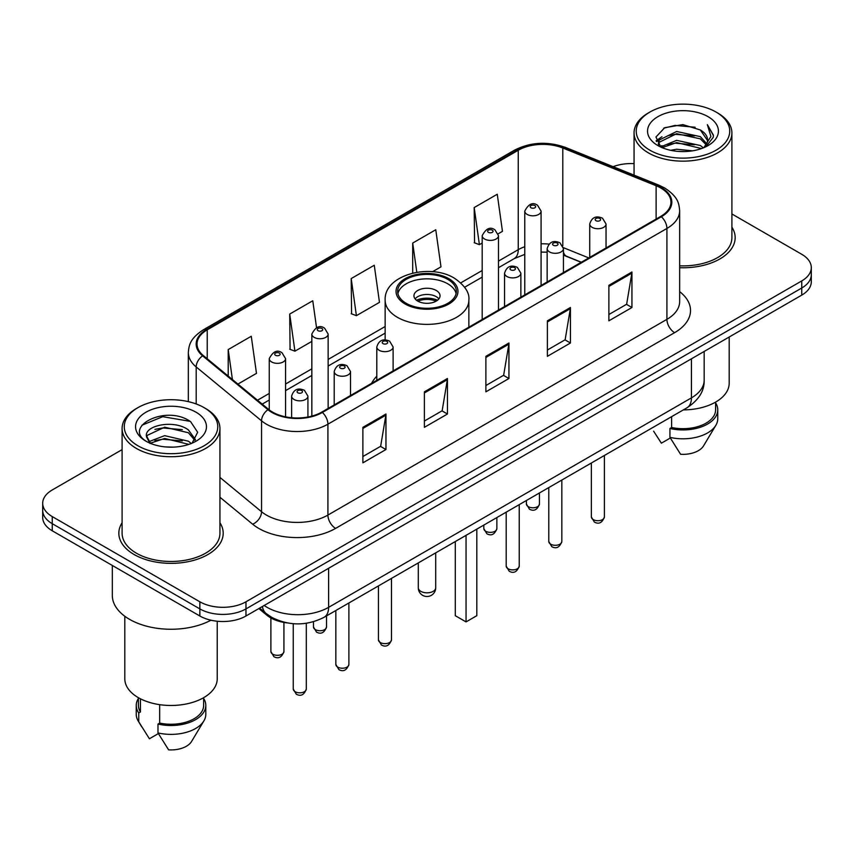 <?xml version="1.0" encoding="UTF-8"?>
<svg xmlns="http://www.w3.org/2000/svg" width="854" height="854" viewBox="0 0 854 854"><rect width="100%" height="100%" fill="white"/><g stroke="black" fill="none" stroke-linecap="round" stroke-linejoin="round"><path stroke-width="1.28" d="M376.795 376.208A57.613 33.263 0 0 0 371.639 383.307M581.19 262.327L564.43 255.549A43.49 25.108 0 0 0 563.448 255.165M287.168 622.908A32.612 18.831 180 0 1 266.928 615.254L258.826 608.571M122.101 449.631L52.254 489.95A32.612 18.831 0 0 0 42.7 503.273L42.7 517.471A32.612 18.831 0 0 0 52.254 530.782L199.847 616.001A32.612 18.831 0 0 0 245.973 616.001L801.746 295.121A32.612 18.831 0 0 0 811.3 281.809L811.3 274.7A32.612 18.831 0 0 1 801.746 288.022A32.612 18.831 0 0 0 811.3 274.7L811.3 267.601A32.612 18.831 0 0 0 801.746 254.289L731.899 213.97M42.7 503.273A32.612 18.831 0 0 0 52.254 516.585L199.847 601.792A32.612 18.831 0 0 0 245.973 601.792L245.973 608.891L801.746 288.022L245.973 608.891A32.612 18.831 0 0 1 199.847 608.891A32.612 18.831 0 0 0 245.973 608.891L245.973 616.001M52.254 516.585L52.254 523.683L199.847 608.891L52.254 523.683A32.612 18.831 0 0 1 42.7 510.372A32.612 18.831 0 0 0 52.254 523.683L52.254 530.782M122.101 522.744A52.179 30.125 0 0 0 118.834 533.227A52.179 30.125 0 0 0 134.121 554.524A52.179 30.125 0 0 0 190.986 561.057A52.179 30.125 0 0 0 223.204 533.227A52.179 30.125 0 0 0 219.937 522.744A52.179 30.125 0 0 1 223.204 533.227A52.179 30.125 0 0 1 190.986 561.057A52.179 30.125 0 0 1 134.121 554.524A52.179 30.125 0 0 1 118.834 533.227A52.179 30.125 0 0 1 122.101 522.744M660.761 187.987A34.79 20.08 180 0 1 670.956 202.184A34.79 20.08 180 0 1 660.761 216.382L321.766 412.108A34.79 20.08 180 0 1 268.668 409.429L203.327 355.552A34.79 20.08 180 0 1 197.028 344.023A34.79 20.08 180 0 1 207.223 329.825L518.25 150.261A34.79 20.08 180 0 1 562.797 148.009L656.118 185.734A34.79 20.08 180 0 1 660.761 187.987M661.38 187.624A35.654 20.592 0 0 0 656.619 185.318L563.298 147.593A35.654 20.592 0 0 0 517.631 149.898L206.604 329.473A35.654 20.592 0 0 0 202.611 355.84L267.953 409.717A35.654 20.592 0 0 0 322.374 412.461L661.38 216.745A35.654 20.592 0 0 0 661.38 187.624M362.886 427.331L362.886 462.836L385.955 449.524L385.955 414.019L362.886 427.331M362.886 456.538L380.649 446.279L385.859 415.193A8.7 5.017 -120 0 0 385.955 414.019M380.5 446.375L385.955 449.524M424.385 391.826L424.385 427.331L447.443 414.019L447.443 378.514L424.385 391.826M424.385 421.033L442.148 410.774L447.357 379.688A8.7 5.017 -120 0 0 447.443 378.514M441.988 410.87L447.443 414.019M608.881 285.311L608.881 320.816L631.939 307.504L631.939 271.999L608.881 285.311M608.881 314.518L626.644 304.259L631.843 273.173A8.7 5.017 -120 0 0 631.939 271.999M626.484 304.355L631.939 307.504M547.382 320.816L547.382 356.321L570.44 343.009L570.44 307.504L547.382 320.816M547.382 350.023L565.145 339.764L570.344 308.678A8.7 5.017 -120 0 0 570.44 307.504M564.985 339.86L570.44 343.009M485.883 356.321L485.883 391.826L508.941 378.514L508.941 343.009L485.883 356.321M485.883 385.528L503.646 375.269L508.856 344.183A8.7 5.017 -120 0 0 508.941 343.009M503.486 375.365L508.941 378.514M679.656 267.708A52.179 30.125 0 0 0 735.166 237.647A52.179 30.125 0 0 0 731.899 227.164A52.179 30.125 0 0 1 735.166 237.647A52.179 30.125 0 0 1 679.656 267.708M245.973 601.792L801.746 280.923A32.612 18.831 0 0 0 811.3 267.601M634.063 163.637A32.612 18.831 0 0 0 613.129 166.679M237.924 384.076L256.478 373.358L251.268 336.262L228.21 349.574L228.21 376.07M432.551 271.7L440.974 266.843L435.764 229.747L412.706 243.059L412.706 273.099M498.202 233.793L502.462 231.338L497.263 194.242L474.194 207.554L474.568 242.846M316.546 327.658L312.767 300.757L289.709 314.069L290.082 349.361M351.207 278.564L356.406 315.66L379.475 302.348L374.265 265.252L351.207 278.564L351.581 313.856M356.406 315.66L351.207 313.717M412.706 243.059L416.805 272.287M474.194 207.554L479.404 244.65L482.19 243.048M479.404 244.65L474.194 242.707M289.709 314.069L294.918 351.165L311.838 341.397M294.918 351.165L289.709 349.222M228.21 349.574L232.416 379.539M649.926 150.219A46.746 26.986 0 0 0 716.036 150.219A46.746 26.986 0 0 0 716.036 112.045L717.573 112.931A48.924 28.246 0 0 1 731.899 132.904A48.924 28.246 0 0 1 701.7 159.004A48.924 28.246 0 0 1 648.389 152.877A48.924 28.246 0 0 1 634.063 132.904A48.924 28.246 0 0 1 648.389 112.931L649.926 112.045A46.746 26.986 0 0 0 649.926 150.219M679.656 265.829A48.924 28.246 0 0 0 731.899 237.647L731.899 132.904M683.339 409.888A46.201 26.677 0 0 0 729.188 383.222L729.188 337.01M670.625 150.315L676.624 149.237L692.605 150.827M677.649 151.361L685.474 151.542M660.622 146.92L676.624 140.355L700.355 145.511L703.365 147.87M662.149 147.689L676.624 142.575L701.55 148.564M658.637 145.084L659.245 140.035L676.624 131.484L700.355 136.629L706.706 143.707M658.498 144.454L659.245 142.255L676.624 133.694L700.355 138.85L706.141 144.753M703.493 147.817A24.574 14.187 0 0 0 707.56 140.003A24.574 14.187 0 0 0 700.355 129.968L707.539 140.536M708.051 116.656A35.452 20.464 0 0 0 657.922 116.656A35.452 20.464 0 0 0 657.922 145.596A35.452 20.464 0 0 0 708.051 145.596A35.452 20.464 0 0 0 708.051 116.656M700.355 129.968L682.848 124.599L664.7 127.716L655.947 137.014L660.921 147.144M705.895 146.749L713.207 137.398L713.442 135.199L707.347 124.652L710.902 136.459L703.888 147.657M653.63 431.185L661.37 443.183L670.337 438.006M671.628 416.656L671.628 427.502A32.612 18.831 0 0 0 715.599 409.845L715.599 402.117M717.573 112.931L716.036 112.045A46.746 26.986 0 0 0 649.926 112.045M671.628 427.502L669.942 428.473L669.942 437.344L680.585 454.275A21.745 12.554 0 0 0 703.536 445.895L715.865 425.281A34.79 20.08 0 0 0 717.766 418.727L717.766 409.845A34.79 20.08 0 0 0 715.599 402.864M669.942 437.344A34.79 20.08 0 0 0 715.865 425.281M669.942 428.473A34.79 20.08 0 0 0 717.766 409.845M707.347 124.652L713.432 135.626M663.707 128.196L675.098 125.421L695.135 127.246M656.395 141.561L659.886 138.967M667.753 135.701L675.098 134.302L694.398 135.903M667.753 144.572L675.098 143.173L694.398 144.785M656.118 140.718L661.946 136.747M660.185 146.557L661.946 145.628M447.752 279.365A29.356 16.941 0 0 0 415.77 275.693A29.356 16.941 0 0 0 397.644 291.342A29.356 16.941 0 0 0 406.248 303.33A29.356 16.941 0 0 0 438.23 307.002A29.356 16.941 0 0 0 456.356 291.342A29.356 16.941 0 0 0 447.752 279.365M456.1 293.562A29.356 16.941 0 0 0 447.752 283.806A29.356 16.941 0 0 0 417.574 279.738A29.356 16.941 0 0 0 397.9 293.562M455.289 541.553L455.289 615.691L466.049 621.904L476.81 615.691L476.81 529.128M466.049 621.904L466.049 535.341M436.223 290.456A13.045 7.537 0 0 0 422.004 288.823A13.045 7.537 0 0 0 413.955 295.783A13.045 7.537 0 0 0 417.777 301.11A13.045 7.537 0 0 0 431.996 302.743A13.045 7.537 0 0 0 440.045 295.783A13.045 7.537 0 0 0 436.223 290.456M438.881 298.889A13.045 7.537 0 0 0 436.223 296.669A13.045 7.537 0 0 0 415.119 298.889M416.464 300.224A17.39 10.045 180 0 1 436.778 299.903L436.778 300.768M417.884 301.174A15.223 8.786 180 0 1 435.209 300.811L436.778 299.903M434.953 301.761L435.209 300.811M137.964 445.788A46.746 26.986 0 0 0 204.074 445.788A46.746 26.986 0 0 0 204.074 407.625L205.611 408.511A48.924 28.246 0 0 1 219.937 428.484A48.924 28.246 0 0 1 189.737 454.574A48.924 28.246 0 0 1 136.426 448.457A48.924 28.246 0 0 1 122.101 428.484A48.924 28.246 0 0 1 136.426 408.511L137.964 407.625A46.746 26.986 0 0 0 137.964 445.788M122.101 428.484L122.101 533.227A48.924 28.246 0 0 0 136.426 553.2A48.924 28.246 0 0 0 189.737 559.317A48.924 28.246 0 0 0 219.937 533.227L219.937 428.484M112.312 565.465L112.312 595.355A58.702 33.893 0 0 0 129.509 619.321A58.702 33.893 0 0 0 210.959 620.207M124.812 616.268L124.812 678.802A46.201 26.677 0 0 0 138.348 697.665A46.201 26.677 0 0 0 188.702 703.44A46.201 26.677 0 0 0 217.226 678.802L217.226 621.221M165.078 446.888L173.362 447.133M148.831 441.689L164.662 435.647L188.392 441.198L191.275 443.504M150.283 443.205L164.662 438.465L188.915 444.379M146.44 435.732L150.507 443.397M146.493 436.49C143.846 425.548 173.832 419.047 188.392 429.925L195.459 439.682M146.6 437.173L147.283 435.348L164.662 427.192L188.392 432.743L194.904 440.408M192.107 443.162L197.658 432.252L190.634 421.673C165.772 403.793 121.567 427.352 147.091 441.796L147.219 441.87M196.078 412.236A35.452 20.464 0 0 0 145.949 412.236A35.452 20.464 0 0 0 145.949 441.176A35.452 20.464 0 0 0 196.078 441.176A35.452 20.464 0 0 0 196.078 412.236M138.401 697.697L138.401 705.425A32.612 18.831 0 0 0 140.44 711.98L140.44 698.796M138.401 698.433A34.79 20.08 0 0 0 136.234 705.425L136.234 714.307A34.79 20.08 0 0 0 138.135 720.861A34.79 20.08 0 0 0 138.764 721.833L149.407 738.763L158.374 733.586M138.764 721.833L138.764 712.951L140.44 711.98M136.234 705.425A34.79 20.08 0 0 0 138.764 712.951M149.93 443.418L146.546 436.896M159.666 704.657L159.666 723.082A32.612 18.831 0 0 0 203.636 705.425L203.636 697.697M205.611 408.511L204.074 407.625A46.746 26.986 0 0 0 137.964 407.625M159.666 723.082L157.979 724.053L157.979 732.924L168.622 749.855A21.745 12.554 0 0 0 191.574 741.475L203.903 720.861A34.79 20.08 0 0 0 205.803 714.307L205.803 705.425A34.79 20.08 0 0 0 203.636 698.433M157.979 732.924A34.79 20.08 0 0 0 203.903 720.861M157.979 724.053A34.79 20.08 0 0 0 205.803 705.425M141.913 425.228L162.719 416.688L190.154 421.342M154.916 429.37L162.719 427.961L182.308 429.637M154.916 440.643L162.719 439.234L182.308 440.91M266.928 614.143L266.928 615.254M264.185 605.475A43.49 25.108 0 0 0 267.11 607.343A43.49 25.108 0 0 0 328.609 607.343L691.441 397.868A43.49 25.108 0 0 0 704.176 380.115C704.497 390.897 698.743 400.142 686.936 407.817L324.104 617.293A21.745 12.554 60 0 0 328.609 607.343L328.609 568.284M691.441 358.808L691.441 397.868A21.745 12.554 60 0 1 686.936 407.817M262.424 606.5A21.745 14.539 129.5 0 0 266.213 613.567L259.605 608.123M801.746 295.121L801.746 280.923M199.847 616.001L199.847 601.792M679.656 291.652A54.357 31.384 180 0 1 674.607 332.665L335.601 528.391A10.867 6.277 60 0 1 327.915 515.069L666.921 319.353A43.49 25.108 0 0 0 679.656 301.601L679.656 210.703A43.49 25.108 180 0 1 666.921 228.456A10.867 6.277 -120 0 0 661.38 216.745M335.601 528.391A54.357 31.384 180 0 1 258.73 528.391A54.357 31.384 180 0 1 252.635 524.196L219.937 497.231M267.953 409.717A10.867 7.27 129.5 0 0 261.548 420.83L261.548 511.717A43.49 25.108 0 0 0 266.416 515.069A43.49 25.108 0 0 0 327.915 515.069L327.915 424.182A43.49 25.108 180 0 1 261.548 420.83L196.196 366.953A43.49 25.108 180 0 1 188.339 352.553L188.339 401.636M679.656 210.703C678.951 203.231 678.257 197.018 664.668 187.976L658.946 185.201A10.867 5.092 112 0 0 656.619 185.318M658.946 185.201L565.626 147.475C547.617 141.102 530.526 142.031 514.354 150.251A10.867 6.277 60 0 1 517.631 149.898M206.604 329.473A10.867 6.277 -120 0 0 203.327 329.825C190.143 338.462 188.937 344.973 188.339 352.553M202.611 355.84A10.867 7.27 129.5 0 0 196.196 366.953L196.196 403.974M565.626 147.475A10.867 5.092 112 0 0 563.298 147.593M322.374 412.461A10.867 6.277 60 0 1 327.915 424.182L666.921 228.456L666.921 319.353A10.867 6.277 60 0 0 674.607 332.665M219.937 477.418L261.548 511.717A10.867 7.27 -50.5 0 1 252.635 524.196M207.223 329.825L207.223 358.765M656.118 185.734L656.118 219.072M562.797 148.009L562.797 245.803M588.801 257.929L563.384 247.66M548.983 244.105A34.79 20.08 0 0 0 541.084 243.817M524.772 246.71A34.79 20.08 0 0 0 518.25 249.678L498.49 261.078M518.25 150.261L518.25 249.678A19.567 11.294 60 0 1 514.193 258.634L498.49 267.697M482.19 270.494L460.765 282.866M385.143 326.516L328.149 359.427M311.838 368.843L285.567 384.012M269.256 393.427L257.502 400.216M581.35 262.231L566.693 256.307A19.567 9.159 -68 0 1 563.448 252.25M485.883 357.442L508.856 344.183M547.382 321.937L570.344 308.678M608.881 286.432L631.843 273.173M424.385 392.947L447.357 379.688M362.886 428.452L385.859 415.193M405.095 303.992A30.979 17.891 0 0 0 448.905 303.992A30.979 17.891 0 0 0 448.905 278.703A30.979 17.891 0 0 0 405.095 278.703A30.979 17.891 0 0 0 405.095 303.992M468.857 327.189L468.857 300.224A41.857 24.168 180 0 1 443.012 322.545A41.857 24.168 180 0 1 397.409 317.314A41.857 24.168 180 0 1 385.143 300.224L385.143 339.956M420.851 591.363A8.7 5.017 180 0 1 418.3 587.819A8.7 8.7 0 0 0 431.345 595.345A8.7 8.7 0 0 0 435.7 587.819A8.7 5.017 180 0 1 433.149 591.363A8.7 5.017 180 0 1 420.851 591.363M604.408 516.937C602.262 522.808 598.921 524.527 594.395 522.093L591.363 516.937A6.522 3.768 0 0 0 593.274 519.606A6.522 3.768 0 0 0 600.383 520.417A6.522 3.768 0 0 0 604.408 516.937L604.408 455.46M592.121 227.345A8.156 4.708 180 0 1 589.73 224.015C591.811 217.332 596.081 215.389 602.529 218.208L606.041 224.015A8.156 4.708 180 0 1 601.002 228.37A8.156 4.708 180 0 1 592.121 227.345M599.807 218.475A2.722 1.569 0 0 0 595.964 218.475A2.722 1.569 0 0 0 595.964 220.695A2.722 1.569 0 0 0 599.807 220.695A2.722 1.569 0 0 0 599.807 218.475M561.825 541.532C559.669 547.393 556.338 549.111 551.812 546.677L548.78 541.532A6.522 3.768 0 0 0 550.691 544.19A6.522 3.768 0 0 0 557.79 545.012A6.522 3.768 0 0 0 561.825 541.532L561.825 480.055M549.528 251.941A8.156 4.708 180 0 1 547.147 248.61C549.229 241.917 553.488 239.974 559.936 242.792L563.448 248.61A8.156 4.708 180 0 1 558.42 252.955A8.156 4.708 180 0 1 549.528 251.941M557.224 243.059A2.722 1.569 0 0 0 553.381 243.059A2.722 1.569 0 0 0 553.381 245.279A2.722 1.569 0 0 0 557.224 245.279A2.722 1.569 0 0 0 557.224 243.059M519.232 566.117C517.086 571.977 513.745 573.696 509.23 571.262L506.187 566.117A6.522 3.768 0 0 0 508.098 568.775A6.522 3.768 0 0 0 515.208 569.597A6.522 3.768 0 0 0 519.232 566.117L519.232 504.639M506.945 276.525A8.156 4.708 180 0 1 504.554 273.195C506.646 266.501 510.905 264.569 517.353 267.377L520.865 273.195A8.156 4.708 180 0 1 515.827 277.539A8.156 4.708 180 0 1 506.945 276.525M514.631 267.644A2.722 1.569 0 0 0 510.788 267.644A2.722 1.569 0 0 0 510.788 269.864A2.722 1.569 0 0 0 514.631 269.864A2.722 1.569 0 0 0 514.631 267.644M391.474 639.881C389.328 645.741 385.987 647.46 381.46 645.026L378.429 639.881A6.522 3.768 0 0 0 380.34 642.539A6.522 3.768 0 0 0 387.449 643.361A6.522 3.768 0 0 0 391.474 639.881L391.474 578.404M379.187 350.289A8.156 4.708 180 0 1 376.795 346.959C378.877 340.266 383.147 338.323 389.595 341.141L393.107 346.959A8.156 4.708 180 0 1 388.068 351.304A8.156 4.708 180 0 1 379.187 350.289M386.873 341.408A2.722 1.569 0 0 0 383.03 341.408A2.722 1.569 0 0 0 383.03 343.628A2.722 1.569 0 0 0 386.873 343.628A2.722 1.569 0 0 0 386.873 341.408M348.891 664.465C346.735 670.326 343.404 672.045 338.878 669.611L335.846 664.465A6.522 3.768 0 0 0 337.757 667.123A6.522 3.768 0 0 0 344.856 667.945A6.522 3.768 0 0 0 348.891 664.465L348.891 602.988M336.604 374.874A8.156 4.708 180 0 1 334.213 371.543C336.295 364.85 340.565 362.918 347.002 365.726L350.514 371.543A8.156 4.708 180 0 1 345.486 375.888A8.156 4.708 180 0 1 336.604 374.874M344.29 365.992A2.722 1.569 0 0 0 340.447 365.992A2.722 1.569 0 0 0 340.447 368.213A2.722 1.569 0 0 0 344.29 368.213A2.722 1.569 0 0 0 344.29 365.992M306.298 689.05C304.152 694.921 300.821 696.64 296.295 694.206L293.253 689.05A6.522 3.768 0 0 0 295.164 691.719A6.522 3.768 0 0 0 302.273 692.53A6.522 3.768 0 0 0 306.298 689.05L306.298 623.281M294.011 399.458A8.156 4.708 180 0 1 291.62 396.128C293.712 389.445 297.971 387.502 304.419 390.31L307.931 396.128A8.156 4.708 180 0 1 302.903 400.483A8.156 4.708 180 0 1 294.011 399.458M301.697 390.588A2.722 1.569 0 0 0 297.854 390.588A2.722 1.569 0 0 0 297.854 392.797A2.722 1.569 0 0 0 301.697 392.797A2.722 1.569 0 0 0 301.697 390.588M528.316 506.689A6.522 3.768 0 0 0 535.426 507.5A6.522 3.768 0 0 0 539.45 504.031C537.305 509.891 533.963 511.61 529.437 509.176L526.406 504.031A6.522 3.768 0 0 0 528.316 506.689M541.084 285.482L541.084 211.109A8.156 4.708 180 0 1 536.045 215.454A8.156 4.708 180 0 1 527.164 214.429A8.156 4.708 180 0 1 524.772 211.109L524.772 294.897M531.007 207.778A2.722 1.569 0 0 0 534.85 207.778A2.722 1.569 0 0 0 534.85 205.558A2.722 1.569 0 0 0 531.007 205.558A2.722 1.569 0 0 0 531.007 207.778M485.734 531.273A6.522 3.768 0 0 0 492.843 532.095A6.522 3.768 0 0 0 496.868 528.615C494.712 534.476 491.381 536.195 486.855 533.761L483.823 528.615A6.522 3.768 0 0 0 485.734 531.273M498.49 310.077L498.49 235.693A8.156 4.708 180 0 1 493.463 240.038A8.156 4.708 180 0 1 484.581 239.024A8.156 4.708 180 0 1 482.19 235.693L482.19 319.492M488.424 232.363A2.722 1.569 0 0 0 492.267 232.363A2.722 1.569 0 0 0 492.267 230.142A2.722 1.569 0 0 0 488.424 230.142A2.722 1.569 0 0 0 488.424 232.363M315.382 629.622A6.522 3.768 0 0 0 322.492 630.444A6.522 3.768 0 0 0 326.516 626.964C324.371 632.825 321.029 634.543 316.514 632.109L313.471 626.964A6.522 3.768 0 0 0 315.382 629.622M328.149 408.425L328.149 334.042A8.156 4.708 180 0 1 323.111 338.387A8.156 4.708 180 0 1 314.229 337.373A8.156 4.708 180 0 1 311.838 334.042L311.838 416.111M318.072 330.712A2.722 1.569 0 0 0 321.915 330.712A2.722 1.569 0 0 0 321.915 328.491A2.722 1.569 0 0 0 318.072 328.491A2.722 1.569 0 0 0 318.072 330.712M272.8 654.207A6.522 3.768 0 0 0 279.909 655.029A6.522 3.768 0 0 0 283.934 651.549C281.788 657.42 278.447 659.128 273.921 656.705L270.889 651.549A6.522 3.768 0 0 0 272.8 654.207M285.567 416.837L285.567 358.627A8.156 4.708 180 0 1 280.528 362.982A8.156 4.708 180 0 1 271.647 361.957A8.156 4.708 180 0 1 269.256 358.627L269.256 409.899M275.49 355.296A2.722 1.569 0 0 0 279.333 355.296A2.722 1.569 0 0 0 279.333 353.076A2.722 1.569 0 0 0 275.49 353.076A2.722 1.569 0 0 0 275.49 355.296M324.104 617.293C306.607 626.089 289.111 626.089 271.615 617.293L266.213 613.567M704.176 380.115L704.176 351.453M514.354 150.251L203.327 329.825M566.693 256.307L563.448 255.132M547.147 252.186L541.084 252.079M524.772 254.375L514.193 258.634M482.19 277.112L464.608 287.254M385.143 333.135L328.149 366.046M311.838 375.461L285.567 390.63M269.256 400.046L262.221 404.113M658.402 144.828L658.402 143.344M634.063 175.145L634.063 132.904M468.857 300.224C469.775 292.858 464.939 285.503 454.339 278.158C429.669 262.893 383.692 275.137 385.143 300.224M435.7 552.869L435.7 587.819M418.3 562.914L418.3 587.819M141.668 726.765L138.135 720.861M591.363 516.937L591.363 462.996M589.73 257.396L589.73 224.015M606.041 247.98L606.041 224.015M548.78 541.532L548.78 487.581M547.147 281.98L547.147 248.61M563.448 272.565L563.448 248.61M506.187 566.117L506.187 512.165M504.554 306.575L504.554 273.195M520.865 297.16L520.865 273.195M378.429 639.881L378.429 585.929M376.795 380.329L376.795 346.959M393.107 370.914L393.107 346.959M335.846 664.465L335.846 610.514M334.213 404.924L334.213 371.543M350.514 395.509L350.514 371.543M293.253 689.05L293.253 623.708M291.62 417.734L291.62 396.128M307.931 417.008L307.931 396.128M539.45 504.031L539.45 492.961M541.084 211.109L537.572 205.291C532.843 201.875 528.573 203.807 524.772 211.109M526.406 504.031L526.406 500.497M496.868 528.615L496.868 517.556M498.49 235.693L494.978 229.875C490.249 226.459 485.99 228.402 482.19 235.693M483.823 528.615L483.823 525.082M326.516 626.964L326.516 615.905M328.149 334.042L324.637 328.224C319.908 324.808 315.638 326.751 311.838 334.042M313.471 626.964L313.471 621.744M283.934 651.549L283.934 622.427M285.567 358.627L282.044 352.809C277.315 349.393 273.056 351.336 269.256 358.627M270.889 651.549L270.889 617.944"/></g></svg>
